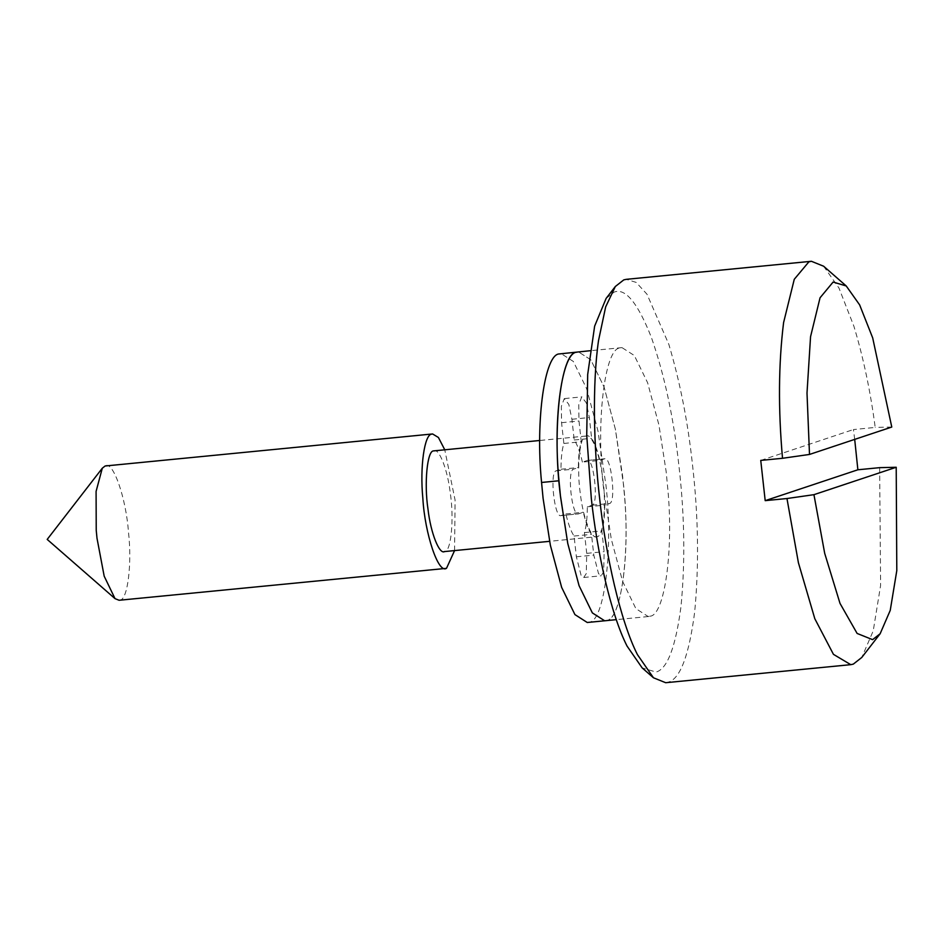 <?xml version="1.0" encoding="UTF-8"?>
<svg xmlns="http://www.w3.org/2000/svg" width="944" height="944" viewBox="0 0 944 944"><rect width="100%" height="100%" fill="white"/><g stroke="black" fill="none" stroke-linecap="round" stroke-linejoin="round"><path stroke-width="0.71" stroke-dasharray="4.72 3.54" d="M604.679 620.798L606.367 620.432C621.506 620.881 630.899 549.16 623.465 484.201L615.358 429.166L604.054 386.969L590.779 359.758L578.448 351.864L590.779 359.758L604.054 386.981L615.358 429.166L622.615 475.988L624.208 492.721C630.356 556.169 620.633 620.444 606.367 620.432L604.679 620.798M587.262 622.497L588.95 622.131C604.089 622.58 613.482 550.859 606.036 485.9L597.941 430.865L586.637 388.668L573.35 361.458L561.031 353.563M582.401 462.112C579.994 451.846 577.268 444.482 574.212 440.01L571.922 419.254L568.831 404.421L564.276 398.628L561.338 406.392L561.562 422.7L563.863 443.456C561.975 449.568 561.007 458.17 560.96 469.251L556.158 470.844C549.349 471.847 554.553 518.999 561.09 515.554L565.893 513.949C568.3 524.215 571.026 531.578 574.082 536.05L576.371 556.807L581.091 575.297L583.734 577.492L586.271 573.574L586.72 553.361L584.43 532.593C586.318 526.492 587.286 517.89 587.333 506.81L592.136 505.205C598.944 504.214 593.741 457.061 587.203 460.507L582.401 462.112L599.818 460.412C597.41 450.146 594.685 442.783 591.628 438.311L589.339 417.555L586.248 402.722L581.693 396.928L578.755 404.693L578.991 421L581.28 441.757C579.392 447.869 578.424 456.471 578.377 467.551L573.574 469.156C566.766 470.147 571.97 517.3 578.507 513.855L583.309 512.25C585.717 522.516 588.442 529.879 591.499 534.351L593.788 555.107L598.52 573.598L601.151 575.793L603.688 571.875L604.136 551.662L601.847 530.906C603.735 524.793 604.703 516.191 604.75 505.111L609.553 503.506C616.361 502.515 611.157 455.362 604.62 458.808L599.818 460.412M587.487 460.448L604.903 458.749L587.487 460.448M587.333 506.81L604.75 505.111M584.43 532.593L601.847 530.906M574.082 536.05L591.499 534.351M565.893 513.949L583.309 512.25M560.807 515.613L578.507 513.855L560.807 515.613M560.96 469.251L578.377 467.551M563.863 443.456L581.28 441.757M574.212 440.01L591.628 438.311M119.086 600.266L119.923 600.089C127.499 600.313 132.195 564.453 128.467 531.979C126.024 497.771 112.867 460.011 105.126 465.994M454.571 550.588L455.091 500.131L444.742 449.745M433.591 450.902C438.748 447.208 447.621 469.168 450.312 493.382C454.217 518.504 451.138 551.933 444.695 551.485L444.058 551.615M597.115 536.617C591.959 540.322 583.085 518.35 580.395 494.137C576.489 469.015 579.569 435.597 586.012 436.045C591.18 432.34 600.042 454.312 602.732 478.525C606.638 503.648 603.558 537.065 597.115 536.617L549.585 541.325M586.012 436.045L539.744 440.482M665.662 682.713L668.21 682.17C680.176 678.901 688.978 655.608 694.642 612.29C699.091 565.727 698.407 516.805 692.577 465.51C687.975 422.428 680.069 382.049 668.848 344.383L647.006 294.233L636.185 282.409L626.332 279.33M606.131 298.398L614.143 292.109C625.294 287.719 637.707 302.812 651.384 337.397C664.659 375.559 673.898 418.9 679.102 467.433C684.601 515.872 685.25 562.081 681.049 606.06C675.703 646.97 667.384 668.977 656.092 672.057L642.168 667.915M649.92 616.184C664.187 616.196 673.898 551.933 667.762 488.473L666.169 471.74L658.912 424.918L647.608 382.733L634.333 355.522L622.002 347.628L620.314 347.982C604.42 347.168 595.404 425.461 603.936 491.258L611.323 539.248L622.615 581.433L635.902 608.656L648.221 616.55L649.92 616.184M823.616 266.22L838.98 288.062L853.931 326.341C863.347 357.516 870.439 391.217 875.206 427.431L853.435 429.555L854.698 439.385M879.643 467.658L880.61 585.398L873.235 630.852L861.766 657.472M760.746 460.412L853.435 429.555M891.773 427.042L875.206 427.431M592.136 505.205L609.553 503.506M586.72 553.361L604.136 551.662M576.371 556.807L593.788 555.107M556.158 470.844L573.574 469.156M561.562 422.7L578.991 421M571.922 419.254L589.339 417.555M583.734 577.492L601.151 575.793M564.559 398.569L581.976 396.869M648.221 616.55L616.314 619.653M622.002 347.628L590.094 350.731"/><path stroke-width="1.42" d="M558.99 480.767L560.512 496.674L567.769 543.496L579.073 585.693L592.36 612.904L604.679 620.798L592.348 612.904L579.073 585.681L567.769 543.496L560.382 495.494C551.851 429.709 560.866 351.416 576.76 352.23C562.412 352.171 552.724 417.142 558.99 480.767L541.561 482.467L543.095 498.373L550.352 545.195L561.656 587.392L574.931 614.603L587.262 622.497M590.094 350.731L559.344 353.929C544.995 353.87 535.307 418.841 541.561 482.467M444.742 449.745L438.417 437.485L432.588 433.957L105.126 465.994L102.294 468.212L96.087 491.399L96.229 530.257L96.996 538.21L104.182 576.17L115.015 598.626L119.086 600.266L445.698 568.43L446.547 568.241L454.571 550.588M432.588 433.957L431.738 434.146C424.564 434.11 419.726 466.596 422.853 498.408C424.824 533.513 438.417 574.495 446.547 568.241M444.695 551.485C439.538 555.178 430.665 533.218 427.974 509.005C424.068 483.883 427.148 450.453 433.591 450.902L539.744 440.482M786.966 498.526L813.94 494.668L824.69 553.314L840.007 603.393L857.117 633.448L872.598 639.654L880.138 633.743L861.766 657.472L853.293 664.128L850.768 664.67L833.446 654.345L814.814 618.721L798.412 562.742L786.966 498.526L765.195 500.65L760.746 460.412L782.517 458.288C778.151 409.141 778.505 363.912 783.591 322.6L794.27 279.294L808.878 261.83L811.415 261.287L626.332 279.33L623.795 279.872L615.311 286.528L605.67 306.871L598.508 340.642C592.23 384.125 593.67 447.362 599.617 498.29C605.682 555.143 620.432 621.317 637.448 654.64L653.46 677.78L665.662 682.713L850.745 664.67M653.46 677.78L642.168 667.915L627.04 646.062C610.969 614.591 597.033 552.087 591.31 498.385L586.731 435.267L587.687 374.485L594.637 326.152L606.131 298.398L615.311 286.528M854.698 439.385L857.872 469.782L879.643 467.658L896.21 467.268L813.94 494.668M811.415 261.287L823.616 266.22L846.225 285.961L833.115 282.055L820.053 297.773L810.554 336.689L807.002 393.046L809.504 454.442L891.773 427.042L872.693 337.893L859.63 304.877L846.225 285.961M782.517 458.288L809.504 454.442M765.195 500.65L857.872 469.782M880.138 633.743L890.239 610.379L896.8 570.601L896.21 467.268M616.314 619.653L587.251 622.497M444.058 551.615L549.585 541.325M115.015 598.626L47.2 539.413L102.294 468.212"/></g></svg>
